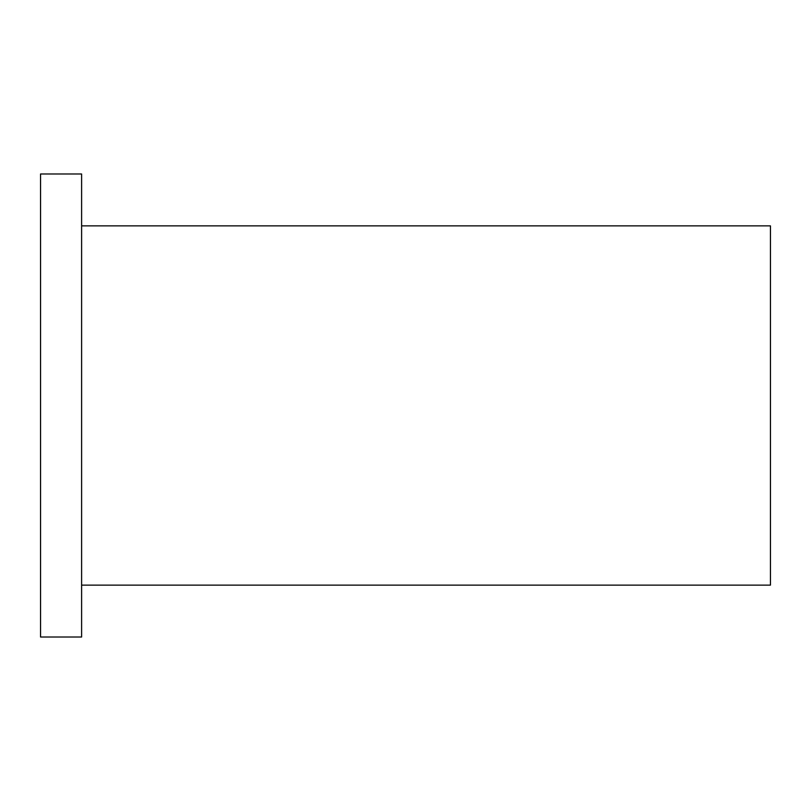 <?xml version="1.0" encoding="UTF-8"?>
<svg xmlns="http://www.w3.org/2000/svg" width="811" height="811" viewBox="0 0 811 811"><rect width="100%" height="100%" fill="white"/><g stroke="black" fill="none" stroke-linecap="round" stroke-linejoin="round"><path stroke-width="1.22" d="M81.607 225.874L770.45 225.874L770.45 585.126L81.607 585.126M40.55 405.5L40.55 637.02L81.607 637.02L81.607 173.99L40.55 173.99L40.55 405.5"/></g></svg>
